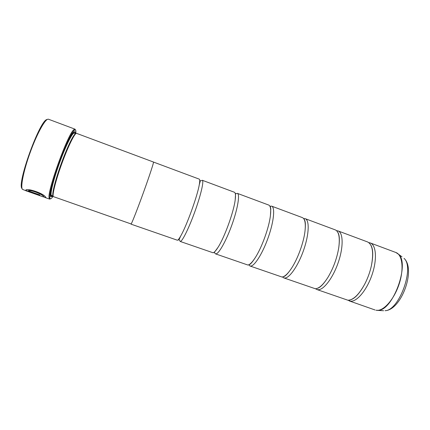 <?xml version="1.0" encoding="UTF-8"?>
<svg xmlns="http://www.w3.org/2000/svg" width="430" height="430" viewBox="0 0 430 430"><rect width="100%" height="100%" fill="white"/><g stroke="black" fill="none" stroke-linecap="round" stroke-linejoin="round"><path stroke-width="0.64" d="M368.789 242.617L370.235 242.928C376.142 244.923 377.303 259.107 372.16 274.399C367.091 289.702 357.131 301.752 350.703 301.193L316.829 289.508L315.518 288.734M336.556 230.673L338.061 230.926C343.215 232.63 343.613 246.686 338.367 262.128C333.18 277.581 323.801 290.013 318.125 289.734L316.829 289.508M303.612 218.537L305.198 218.666C309.568 220.074 309.175 233.984 303.817 249.588C298.511 265.192 289.739 278.011 284.848 278.027L283.746 277.871L282.445 276.952M269.922 206.255L271.631 206.142C275.184 207.244 273.958 221.004 268.487 236.758C263.058 252.523 254.925 265.745 250.857 266.068L249.948 265.982L248.707 264.799M235.876 193.672L237.338 193.35C240.031 194.124 237.94 207.722 232.35 223.643C226.793 239.564 219.332 253.205 216.123 253.845L215.419 253.834L214.505 252.652M201.229 180.756L202.288 180.272C204.083 180.707 201.089 194.134 195.376 210.216C189.689 226.298 182.927 240.386 180.621 241.359L180.132 241.423L179.611 240.22M214.457 252.507L214.355 252.05M45.956 197.628L43.93 197.004M43.951 196.908L43.683 196.408C42.226 194.086 30.439 189.399 28.23 190.726L28.186 190.834C30.39 189.501 42.183 194.193 43.64 196.51L43.941 196.875L43.167 196.854L28.67 191.721M39.802 195.155L25.789 190.361L39.85 195.295L39.727 194.881L28.186 190.834M43.924 197.01L45.413 197.639L45.935 197.574L45.569 197.107C43.661 193.172 25.666 187.469 25.789 190.361M38.431 195.075L28.799 191.796M22.048 188.593C16.421 184.448 40.291 118.734 47.128 119.556M50.525 198.81L49.633 199.122L49.084 197.929C47.203 190.947 67.886 133.875 73.799 129.72L74.987 129.156L48.504 119.244C45.87 117.965 37.856 131.811 30.939 150.398C23.994 168.963 20.264 186.647 22.403 189.324L27.283 191.285M75.782 133.66L75.879 131.123C75.75 129.72 75.185 129.5 74.18 130.457C68.381 134.601 48.053 190.71 49.848 197.606L50.036 198.413C50.503 199.326 51.519 198.601 53.094 196.225M74.987 129.156L75.47 129.962M75.798 133.676C74.105 133.209 67.763 145.888 61.775 162.164C55.771 178.423 51.842 193.64 52.906 195.849L52.971 195.972M76.61 133.364C75.03 132.526 68.596 145.27 62.436 161.954C56.26 178.622 52.175 194.338 53.255 196.569L131.161 223.976C132.182 222.525 137.939 207.814 143.814 191.5C149.699 175.177 153.999 161.997 153.483 162.046L76.61 133.364M75.25 133.461L75.218 132.779C74.863 128.027 68.461 139.03 61.452 157.262C54.433 175.451 49.407 194.236 50.718 196.634L52.132 196.488L52.594 195.983M50.595 196.225L51.831 195.714M74.492 133.176L73.869 131.999M338.061 230.926L367.505 241.913C372.595 244.471 373.885 252.453 371.369 265.853C369.956 272.195 367.763 278.253 364.785 284.026C358.905 294.706 353.288 300.102 347.935 300.221M305.198 218.666L335.271 229.883C338.921 231.56 340.082 237.51 338.743 247.744C337.007 258.161 333.47 267.922 328.133 277.033C323.317 284.703 319.044 288.605 315.298 288.74L283.746 277.871M271.631 206.142L302.349 217.601C304.967 218.741 305.848 223.288 304.988 231.249C303.709 242.434 297.823 258.661 291.642 268.073C287.847 273.824 284.622 276.802 281.962 277.011L249.948 265.982M237.338 193.35L268.723 205.056C270.524 205.814 271.099 209.265 270.438 215.403C269.18 227.346 261.65 248.126 254.963 258.107C252.093 262.44 249.744 264.746 247.911 265.03L215.419 253.834M202.288 180.272L234.361 192.237C235.516 192.71 235.79 195.263 235.194 199.896C233.769 211.877 224.546 237.328 217.967 247.433C215.924 250.663 214.301 252.448 213.108 252.786L180.132 241.423M153.505 162.072L199.251 179.138C199.88 179.396 199.896 181.213 199.3 184.594C197.456 195.967 186.47 226.277 180.6 236.188C179.262 238.537 178.24 239.902 177.542 240.273L131.01 224.148M28.831 191.705L26.601 190.893M383.592 310.729L376.691 310.336C383.71 311.121 394.122 299.361 399.099 284.176C404.157 269.008 402.405 254.721 395.912 252.512L398.588 254.323C409.935 263.778 393.068 310.326 378.298 310.315L375.981 310.24M396.756 252.899L402.007 256.861M75.804 133.666L74.239 133.085C72.622 132.236 66.236 144.754 60.178 161.159C54.099 177.542 50.127 193.027 51.245 195.263L53.051 196.144M50.53 195.688L51.659 195.655M385.06 310.696C399.158 310.696 414.848 267.396 404.023 258.36C416.229 269.223 401.389 310.175 385.06 310.696M74.325 133.117L73.476 132.37M199.595 182.696L199.81 182.299M74.18 130.457L73.799 129.72M49.848 197.606L49.084 197.929M50.563 194.209L51.573 195.628M51.761 195.779L52.132 196.488M395.912 252.512L370.235 242.928M254.963 258.107C252.765 261.488 251.066 263.585 249.868 264.38L248.766 264.772M217.967 247.433L214.167 252.598M180.6 236.188L178.853 240.166M199.3 184.594L200.504 180.417M235.194 199.896L235.581 193.495M270.438 215.403L270.787 208.921C270.529 206.986 270.25 206.12 269.949 206.314M283.268 276.726C285.144 276.533 287.939 273.647 291.642 268.073M304.988 231.249C305.714 224.551 305.413 220.542 304.075 219.214M317.313 288.353C320.221 287.654 323.828 283.881 328.133 277.033M338.743 247.744C339.824 239.73 339.474 234.522 337.69 232.119M350.982 299.662C355.271 298.21 359.872 292.997 364.785 284.026M371.369 265.853C373.348 255.818 373.154 248.868 370.784 245.009M375.084 309.992L349.23 300.903M74.481 133.085L75.218 132.779M74.239 133.085L72.552 133.526M49.633 199.122L45.413 197.639"/></g></svg>
